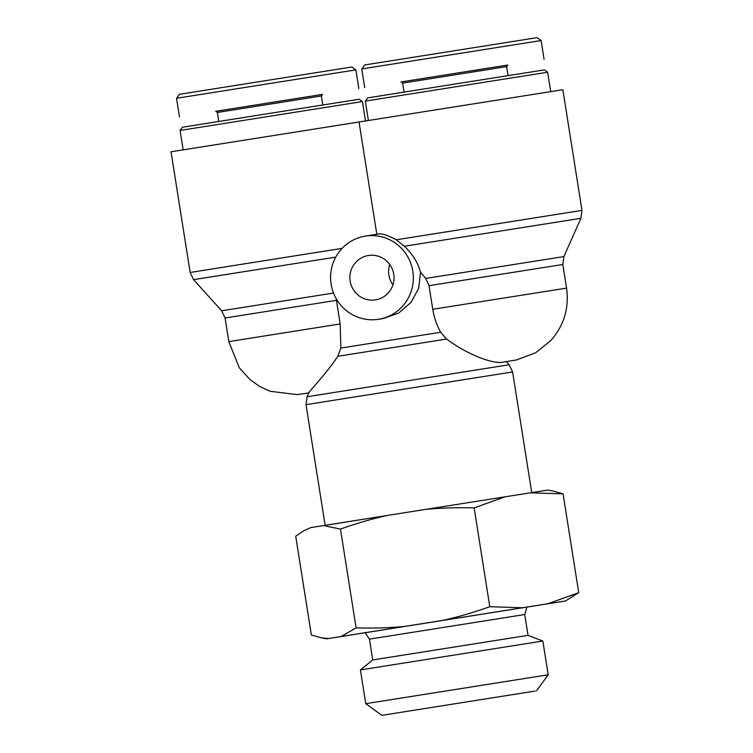 <?xml version="1.0" encoding="UTF-8"?>
<svg xmlns="http://www.w3.org/2000/svg" width="753" height="753" viewBox="0 0 753 753"><rect width="100%" height="100%" fill="white"/><g stroke="black" fill="none" stroke-linecap="round" stroke-linejoin="round"><path stroke-width="1.13" d="M501.206 362.419L506.223 361.628L501.206 362.419C490.975 363.087 467.961 354.908 446.576 339.057L440.646 332.252C436.731 325.127 434.095 317.465 432.759 309.285L429.022 285.669L425.756 278.441L420.485 272.322L418.687 288.39L410.997 302.414L398.685 313.022L383.541 318.5L378.477 319.291A42.112 41.368 -98.9 0 0 413.115 273.48A42.112 41.368 -98.9 0 0 365.44 236.084A42.112 41.368 -98.9 0 0 331.104 284.163A42.112 41.368 -98.9 0 0 378.477 319.291M336.214 298.706L340.149 323.959L340.883 348.055L337.815 356.291C325.701 374.514 307.723 392.755 308.918 392.887M326.962 525.057L386.214 515.673M385.451 515.786L325.136 525.34M342.107 248.368L190.142 272.464L171.035 151.786L359.03 121.986L376.82 234.296C380.529 232.922 387.014 234.757 396.276 239.783L404.38 246.24C412.964 254.608 418.339 263.305 420.485 272.322M389.725 264.463A22.458 22.063 -98.9 0 0 392.915 284.85M350.164 281.142A22.458 22.063 81.1 0 1 368.481 255.493A22.458 22.063 81.1 0 1 393.753 274.271A22.458 22.063 81.1 0 1 375.436 299.882A22.458 22.063 81.1 0 1 350.164 281.142M376.82 234.296L365.44 236.084M359.03 121.986L562.858 89.711L581.965 210.388L396.276 239.783M547.647 72.222L544.438 69.888L456.036 83.856L367.652 97.89L365.318 101.1L547.647 72.222L550.725 91.621M536.07 37.81L364.697 64.956L361.835 68.928L541.059 40.54L537.087 37.65L536.07 37.81M505.687 66.782L506.609 66.641L507.776 65.031L401.01 81.945L402.62 83.112L505.687 66.782M507.767 65.059L401.038 81.964M362.419 101.57L359.209 99.236L262.505 114.522L182.424 127.238L180.089 130.448L362.419 101.57L365.487 120.96M351.849 66.998L179.449 94.313L176.569 98.285L355.783 69.897L351.849 66.998M217.391 112.461L321.38 95.989L322.548 94.379L215.782 111.293L217.391 112.461L218.812 121.449M322.538 94.407L215.81 111.312M452.685 704.121L493.846 697.607L452.685 704.121M535.157 691.056L381.827 715.35L535.157 691.056M365.13 632.736L565.456 600.988L547.92 603.746L578.718 592.667L565.456 600.988M536.531 690.849L548.193 674.782L365.77 703.679L360.423 669.916L372.744 659.939L528.041 635.344L524.747 614.542L369.45 639.137L365.101 632.699M303.977 530.677L310.735 527.618L303.977 530.677L295.713 536.221L311.365 635.033L320.853 637.716L328.308 638.544L326.548 638.826L365.139 632.746M341.09 636.501L356.113 627.898C373.394 628.369 389.621 627.87 404.803 626.392L328.308 638.544M443.018 620.34C457.918 617.046 473.505 612.509 489.789 606.72L522.507 607.756L404.803 626.392M522.507 607.756L547.92 603.746M553.577 491.172L563.075 493.855L530.357 492.82L547.883 490.062L553.577 491.172M340.46 529.086L323.526 525.575L387.24 515.466C372.34 518.761 356.753 523.297 340.46 529.086L356.113 627.898M474.145 507.908C456.864 507.437 440.637 507.936 425.445 509.414L504.934 496.839L474.145 507.908L489.789 606.72M530.357 492.82L504.934 496.839M323.526 525.575L310.735 527.618M425.445 509.414L387.24 515.466M365.77 703.679L381.827 715.35M360.423 669.916L542.847 641.019L548.193 674.782M563.075 493.855L578.718 592.667M528.041 635.344L542.847 641.019M506.364 361.609L509.179 364.744L307.064 396.756L306.019 404.662L512.614 371.944L531.731 492.603M337.815 356.291L446.576 339.057M506.223 361.628L516.511 359.953L535.703 352.733L550.961 340.441C564.063 325.352 569.268 307.911 566.567 288.117L432.759 309.285M440.646 332.252L340.883 348.055M308.777 392.915L297.256 394.619L270.101 391.278L259.926 386.618L249.977 379.597L239.275 367.709L228.818 341.617L340.149 323.959M429.022 285.669L562.82 264.491L563.865 256.575L425.756 278.441M404.38 246.24L580.93 218.304L581.965 210.388M333.513 293.049L221.636 310.791L225.072 318.001L336.403 300.343M221.636 310.791L193.577 279.664L335.734 257.121M509.179 364.744L512.614 371.944M308.871 392.699L307.064 396.756M306.019 404.662L325.136 525.321M563.865 256.575L580.93 218.304M190.142 272.464L193.577 279.664M225.072 318.001L228.818 341.617M566.567 288.117L562.82 264.491M365.318 101.1L368.386 120.499M402.62 83.112L404.041 92.101M506.609 66.641L508.04 75.629M364.725 87.696L361.751 68.947M544.071 59.289L541.106 40.53M180.089 130.448L183.158 149.847M321.38 95.989L322.811 104.978M358.842 88.638L355.877 69.878M179.496 117.044L176.522 98.295M524.747 614.542L526.893 607.069M326.548 638.826L320.853 637.716M372.744 659.939L369.45 639.137"/></g></svg>

